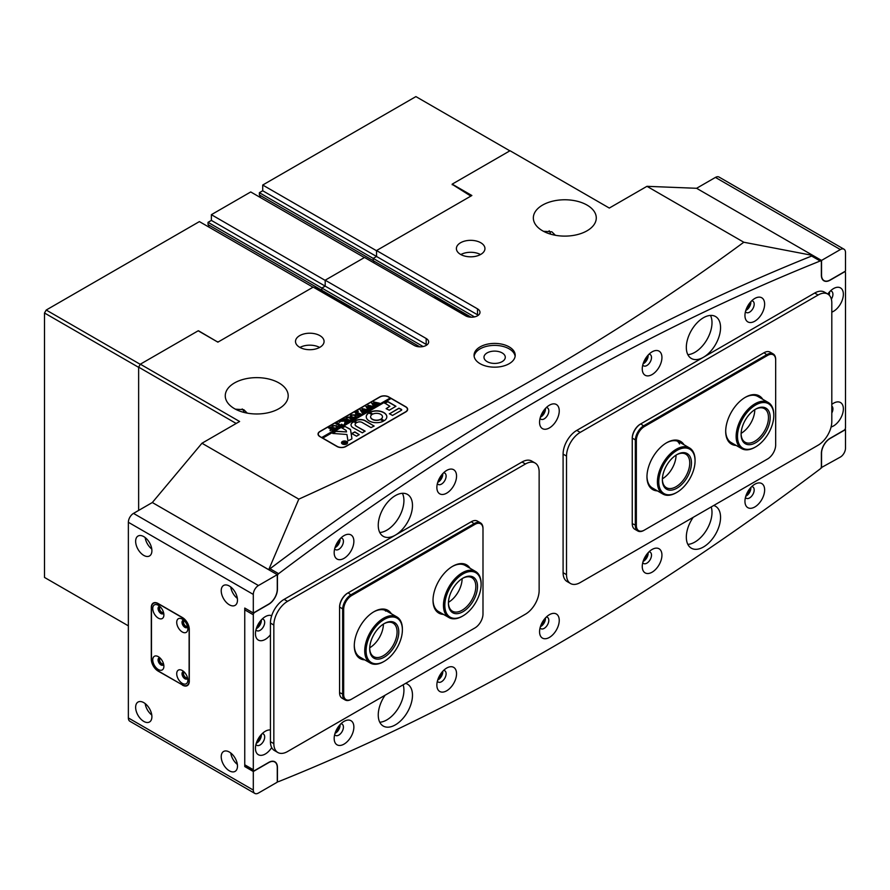 <?xml version="1.0" encoding="UTF-8"?>
<svg xmlns="http://www.w3.org/2000/svg" width="890" height="890" viewBox="0 0 890 890"><rect width="100%" height="100%" fill="white"/><g stroke="black" fill="none" stroke-linecap="round" stroke-linejoin="round"><path stroke-width="1.33" d="M378.25 525.256A24.208 13.973 -60 0 1 388.819 500.892A24.208 13.973 -60 0 1 407.464 494.406A24.208 13.973 -60 0 1 412.482 505.487A24.208 13.973 -60 0 1 401.913 529.85A24.208 13.973 -60 0 1 383.267 536.336A24.208 13.973 -60 0 1 378.25 525.256M403.926 500.547A24.208 13.973 120 0 0 402.402 493.294A24.208 13.973 120 0 1 386.805 530.195A24.208 13.973 120 0 1 379.763 532.509A24.208 13.973 120 0 0 403.926 500.547M405.64 683.364A24.208 13.973 -60 0 1 407.464 684.143A24.208 13.973 -60 0 1 412.482 695.223A24.208 13.973 -60 0 1 401.913 719.576A24.208 13.973 -60 0 1 383.267 726.062A24.208 13.973 -60 0 1 378.25 714.981A24.208 13.973 -60 0 1 385.092 695.223M403.926 690.273A24.208 13.973 120 0 0 403.137 684.799A24.208 13.973 120 0 1 386.805 719.921A24.208 13.973 120 0 1 379.763 722.235A24.208 13.973 120 0 0 403.926 690.273M720.555 327.62A24.208 13.973 120 0 0 715.549 316.54A24.208 13.973 120 0 0 696.892 323.026A24.208 13.973 120 0 0 686.323 347.389A24.208 13.973 120 0 0 691.341 358.47A24.208 13.973 120 0 0 709.998 351.984A24.208 13.973 120 0 0 720.555 327.62M710.487 315.427A24.208 13.973 -60 0 1 712 322.681A24.208 13.973 -60 0 1 687.848 354.643A24.208 13.973 120 0 0 694.89 352.329A24.208 13.973 120 0 0 710.487 315.427M693.177 517.357A24.208 13.973 120 0 0 686.323 537.115A24.208 13.973 120 0 0 691.341 548.196A24.208 13.973 120 0 0 709.998 541.71A24.208 13.973 120 0 0 720.555 517.357A24.208 13.973 120 0 0 715.549 506.276A24.208 13.973 120 0 0 713.713 505.498M711.21 506.933A24.208 13.973 -60 0 1 712 512.406A24.208 13.973 -60 0 1 687.848 544.369A24.208 13.973 120 0 0 694.89 542.055A24.208 13.973 120 0 0 711.21 506.933M353.864 541.309A13.917 8.032 120 0 0 344.018 535.624A13.917 8.032 120 0 0 334.173 552.679A13.917 8.032 120 0 0 344.018 558.353A13.917 8.032 120 0 0 353.864 541.309M334.684 548.785A6.53 3.771 120 0 0 335.53 549.642A6.53 3.771 120 0 0 340.57 547.884A6.53 3.771 120 0 0 343.418 541.309A6.53 3.771 120 0 0 342.072 538.317A6.53 3.771 120 0 0 340.903 538.016M340.058 538.873A6.53 3.771 -60 0 1 340.08 539.385A6.53 3.771 -60 0 1 335.007 547.628M456.548 476.094A13.917 8.032 120 0 0 446.713 470.409A13.917 8.032 120 0 0 436.868 487.453A13.917 8.032 120 0 0 446.713 493.138A13.917 8.032 120 0 0 456.548 476.094M437.379 483.57A6.53 3.771 120 0 0 438.225 484.427A6.53 3.771 120 0 0 443.264 482.669A6.53 3.771 120 0 0 446.113 476.094A6.53 3.771 120 0 0 444.755 473.102A6.53 3.771 120 0 0 443.598 472.801M442.753 473.658A6.53 3.771 -60 0 1 442.775 474.17A6.53 3.771 -60 0 1 437.702 482.402M353.864 727.086A13.917 8.032 120 0 0 344.018 721.401A13.917 8.032 120 0 0 334.173 738.455A13.917 8.032 120 0 0 344.018 744.129A13.917 8.032 120 0 0 353.864 727.086M334.684 734.562A6.53 3.771 120 0 0 335.53 735.418A6.53 3.771 120 0 0 340.57 733.66A6.53 3.771 120 0 0 343.418 727.086A6.53 3.771 120 0 0 342.072 724.093A6.53 3.771 120 0 0 340.903 723.793M340.058 724.649A6.53 3.771 -60 0 1 340.08 725.161A6.53 3.771 -60 0 1 335.007 733.393M456.548 673.73A13.917 8.032 120 0 0 446.713 668.045A13.917 8.032 120 0 0 436.868 685.089A13.917 8.032 120 0 0 446.713 690.774A13.917 8.032 120 0 0 456.548 673.73M437.379 681.195A6.53 3.771 120 0 0 438.225 682.052A6.53 3.771 120 0 0 443.264 680.305A6.53 3.771 120 0 0 446.113 673.73A6.53 3.771 120 0 0 444.755 670.737A6.53 3.771 120 0 0 443.598 670.426M442.753 671.294A6.53 3.771 -60 0 1 442.775 671.794A6.53 3.771 -60 0 1 437.702 680.038M559.243 410.88A13.917 8.032 120 0 0 549.408 405.195A13.917 8.032 120 0 0 539.562 422.238A13.917 8.032 120 0 0 549.408 427.923A13.917 8.032 120 0 0 559.243 410.88M540.074 418.345A6.53 3.771 120 0 0 540.92 419.201A6.53 3.771 120 0 0 545.948 417.455A6.53 3.771 120 0 0 548.807 410.88A6.53 3.771 120 0 0 547.45 407.887A6.53 3.771 120 0 0 546.282 407.576M545.448 408.443A6.53 3.771 -60 0 1 545.47 408.944A6.53 3.771 -60 0 1 540.397 417.188M831.805 312.134A13.917 8.032 120 0 0 843.364 294.279A13.917 8.032 120 0 0 833.518 288.594A13.917 8.032 120 0 0 827.778 294.045M831.36 299.174A6.53 3.771 120 0 0 832.918 294.279A6.53 3.771 120 0 0 831.572 291.286A6.53 3.771 120 0 0 830.403 290.974M829.558 291.842A6.53 3.771 -60 0 1 829.58 292.354A6.53 3.771 -60 0 1 829.091 295.035M271.695 615.702A13.917 8.032 120 0 0 265.287 616.659A13.917 8.032 120 0 0 255.452 633.702A13.917 8.032 120 0 0 260.481 640.711A13.917 8.032 120 0 0 270.427 634.748M255.953 629.808A6.53 3.771 120 0 0 256.798 630.665A6.53 3.771 120 0 0 261.838 628.919A6.53 3.771 120 0 0 264.686 622.344A6.53 3.771 120 0 0 263.34 619.351A6.53 3.771 120 0 0 262.172 619.04M261.326 619.907A6.53 3.771 -60 0 1 261.349 620.408A6.53 3.771 -60 0 1 256.276 628.652M764.632 304.157A13.917 8.032 120 0 0 754.787 298.473A13.917 8.032 120 0 0 744.952 315.516A13.917 8.032 120 0 0 754.787 321.201A13.917 8.032 120 0 0 764.632 304.157M745.453 311.634A6.53 3.771 120 0 0 746.298 312.479A6.53 3.771 120 0 0 751.338 310.732A6.53 3.771 120 0 0 754.186 304.157A6.53 3.771 120 0 0 752.84 301.165A6.53 3.771 120 0 0 751.672 300.853M750.826 301.721A6.53 3.771 -60 0 1 750.848 302.233A6.53 3.771 -60 0 1 745.776 310.465M661.938 357.513A13.917 8.032 120 0 0 652.092 351.839A13.917 8.032 120 0 0 642.257 368.883A13.917 8.032 120 0 0 652.092 374.557A13.917 8.032 120 0 0 661.938 357.513M642.758 364.989A6.53 3.771 120 0 0 643.604 365.846A6.53 3.771 120 0 0 648.643 364.088A6.53 3.771 120 0 0 651.502 357.513A6.53 3.771 120 0 0 650.145 354.52A6.53 3.771 120 0 0 648.977 354.22M648.143 355.077A6.53 3.771 -60 0 1 648.165 355.588A6.53 3.771 -60 0 1 643.081 363.832M559.243 620.363A13.917 8.032 120 0 0 549.408 614.69A13.917 8.032 120 0 0 539.562 631.733A13.917 8.032 120 0 0 549.408 637.407A13.917 8.032 120 0 0 559.243 620.363M540.074 627.839A6.53 3.771 120 0 0 540.92 628.696A6.53 3.771 120 0 0 545.948 626.938A6.53 3.771 120 0 0 548.807 620.363A6.53 3.771 120 0 0 547.45 617.371A6.53 3.771 120 0 0 546.282 617.07M545.448 617.927A6.53 3.771 -60 0 1 545.47 618.439A6.53 3.771 -60 0 1 540.397 626.682M831.082 427A13.917 8.032 120 0 0 843.364 408.899A13.917 8.032 120 0 0 833.518 403.226A13.917 8.032 120 0 0 831.805 404.383M831.805 413.016A6.53 3.771 120 0 0 832.918 408.899A6.53 3.771 120 0 0 831.805 406.074M270.427 729.989A13.917 8.032 120 0 0 265.287 731.28A13.917 8.032 120 0 0 255.452 748.334A13.917 8.032 120 0 0 261.182 755.343A13.917 8.032 120 0 0 271.695 747.578M255.953 744.441A6.53 3.771 120 0 0 256.798 745.297A6.53 3.771 120 0 0 261.838 743.539A6.53 3.771 120 0 0 264.686 736.965A6.53 3.771 120 0 0 263.34 733.972A6.53 3.771 120 0 0 262.172 733.672M261.326 734.528A6.53 3.771 -60 0 1 261.349 735.04A6.53 3.771 -60 0 1 256.276 743.284M764.632 489.934A13.917 8.032 120 0 0 754.787 484.249A13.917 8.032 120 0 0 744.952 501.293A13.917 8.032 120 0 0 754.787 506.977A13.917 8.032 120 0 0 764.632 489.934M745.453 497.399A6.53 3.771 120 0 0 746.298 498.255A6.53 3.771 120 0 0 751.338 496.509A6.53 3.771 120 0 0 754.186 489.934A6.53 3.771 120 0 0 752.84 486.941A6.53 3.771 120 0 0 751.672 486.63M750.826 487.498A6.53 3.771 -60 0 1 750.848 488.009A6.53 3.771 -60 0 1 745.776 496.242M661.938 555.149A13.917 8.032 120 0 0 652.092 549.464A13.917 8.032 120 0 0 642.257 566.507A13.917 8.032 120 0 0 652.092 572.192A13.917 8.032 120 0 0 661.938 555.149M642.758 562.625A6.53 3.771 120 0 0 643.604 563.481A6.53 3.771 120 0 0 648.643 561.724A6.53 3.771 120 0 0 651.502 555.149A6.53 3.771 120 0 0 650.145 552.156A6.53 3.771 120 0 0 648.977 551.856M648.143 552.712A6.53 3.771 -60 0 1 648.165 553.224A6.53 3.771 -60 0 1 643.081 561.457M253.305 614.779L253.305 769.728A1.936 1.113 120 0 0 253.706 770.606A1.936 1.113 120 0 0 254.673 770.518L268.713 762.407A12.349 7.131 -60 0 1 274.888 761.796A12.349 7.131 -60 0 1 277.435 767.447L277.435 780.719A1.936 1.113 120 0 0 277.847 781.609A1.936 1.113 120 0 0 278.603 781.609A2541.506 1467.343 120 0 0 820.202 468.919A1.936 1.113 120 0 0 821.37 466.683L821.37 453.422A12.349 7.131 -60 0 1 830.092 438.303L844.132 430.193A1.936 1.113 120 0 0 845.5 427.823L845.5 272.885A1.936 1.113 120 0 0 845.1 271.995A1.936 1.113 120 0 0 844.132 272.095L830.092 280.194A12.349 7.131 -60 0 1 823.929 280.806A12.349 7.131 -60 0 1 821.37 275.155L821.37 261.882A1.936 1.113 120 0 0 820.969 261.004A1.936 1.113 120 0 0 820.202 260.993A2541.506 1467.343 120 0 0 278.603 573.683A1.936 1.113 120 0 0 277.435 575.919L277.435 589.191A12.349 7.131 -60 0 1 268.713 604.31L254.673 612.409A1.936 1.113 120 0 0 253.305 614.779L244.75 609.839L244.75 764.788L253.305 769.728M253.706 770.606L245.151 765.667A1.936 1.113 -60 0 1 244.75 764.788M244.75 609.839A1.936 1.113 -60 0 1 245.24 608.348M269.114 569.956A1.936 1.113 -60 0 1 270.048 568.743L278.603 573.683M820.202 260.993L811.647 256.053A2541.506 1467.343 120 0 0 270.048 568.743M811.647 256.053A1.936 1.113 -60 0 1 812.403 256.064L820.969 261.004M828.356 294.423A5.084 2.937 120 0 0 828.557 293.01M821.537 260.425L821.537 275.055A12.104 6.987 -60 0 0 824.04 280.595A12.104 6.987 -60 0 0 830.092 279.994L845.5 271.105L845.5 252.526A7.265 4.194 120 0 0 843.998 249.2A7.265 4.194 120 0 0 840.36 249.556L821.537 260.425L696.592 188.291L812.982 255.486L812.982 256.387M840.36 249.556L715.427 177.422L696.592 188.291L646.963 186.321L743.806 242.236C678.614 290.285 608.971 335.708 534.857 378.517C460.408 421.459 381.721 461.676 298.806 499.145L201.963 443.242L152.323 502.527L268.747 569.678A2565.714 1481.316 -60 0 1 296.192 549.275M821.37 453.221L821.537 453.322A12.104 6.987 -60 0 1 830.092 438.492L845.5 429.603L845.5 448.182A7.265 4.194 120 0 1 840.36 457.071L821.136 467.706M821.537 453.322L821.537 467.94M715.427 177.422A7.265 4.194 -60 0 1 719.053 177.066L843.998 249.2M184.419 672.239A3.026 1.747 -120 0 0 184.186 672.339A3.026 1.747 -120 0 0 183.729 674.765A3.026 1.747 -120 0 0 185.698 677.435A3.026 1.747 -120 0 0 187.212 677.579A3.026 1.747 -120 0 0 187.412 677.435M160.456 658.411A3.026 1.747 -120 0 0 160.222 658.511A3.026 1.747 -120 0 0 159.766 660.925A3.026 1.747 -120 0 0 161.735 663.595A3.026 1.747 -120 0 0 163.248 663.751A3.026 1.747 -120 0 0 163.448 663.595M184.419 620.864A3.026 1.747 -120 0 0 184.186 620.953A3.026 1.747 -120 0 0 183.729 623.378A3.026 1.747 -120 0 0 185.698 626.048A3.026 1.747 -120 0 0 187.212 626.193A3.026 1.747 -120 0 0 187.412 626.048M160.456 607.024A3.026 1.747 -120 0 0 160.222 607.125A3.026 1.747 -120 0 0 159.766 609.55A3.026 1.747 -120 0 0 161.735 612.209A3.026 1.747 -120 0 0 163.248 612.365A3.026 1.747 -120 0 0 163.448 612.209M229.342 752.039A11.492 6.642 -120 0 0 223.601 751.472A11.492 6.642 -120 0 0 221.833 760.683A11.492 6.642 -120 0 0 229.342 770.807A11.492 6.642 -120 0 0 235.094 771.385A11.492 6.642 -120 0 0 236.862 762.163A11.492 6.642 -120 0 0 229.342 752.039M230.755 752.985A11.492 6.642 -120 0 0 237.352 764.421M143.768 702.633A11.492 6.642 -120 0 0 138.017 702.054A11.492 6.642 -120 0 0 136.259 711.277A11.492 6.642 -120 0 0 143.768 721.401A11.492 6.642 -120 0 0 149.52 721.979A11.492 6.642 -120 0 0 151.278 712.756A11.492 6.642 -120 0 0 143.768 702.633M145.17 703.578A11.492 6.642 -120 0 0 151.778 715.015M229.342 586.02A11.492 6.642 -120 0 0 223.601 585.453A11.492 6.642 -120 0 0 221.833 594.665A11.492 6.642 -120 0 0 229.342 604.799A11.492 6.642 -120 0 0 235.094 605.367A11.492 6.642 -120 0 0 236.862 596.155A11.492 6.642 -120 0 0 229.342 586.02M230.755 586.977A11.492 6.642 -120 0 0 237.352 598.414M143.768 536.614A11.492 6.642 -120 0 0 138.017 536.047A11.492 6.642 -120 0 0 136.259 545.259A11.492 6.642 -120 0 0 143.768 555.393A11.492 6.642 -120 0 0 149.52 555.961A11.492 6.642 -120 0 0 151.278 546.749A11.492 6.642 -120 0 0 143.768 536.614M145.17 537.571A11.492 6.642 -120 0 0 151.778 549.008M277.268 782.177L277.268 767.547A12.104 6.987 -60 0 0 274.765 762.007A12.104 6.987 -60 0 0 268.713 762.608L253.305 771.508L253.305 790.075A7.265 4.194 120 0 0 254.807 793.402A7.265 4.194 120 0 0 258.445 793.046L277.268 782.177M128.36 522.285A7.265 4.194 -60 0 1 133.5 513.397L258.445 585.531L277.268 574.662L277.268 589.291A12.104 6.987 -60 0 1 268.713 604.11L253.305 612.999L253.305 594.42L128.36 522.285L128.36 717.941L253.305 790.075M258.445 585.531A7.265 4.194 120 0 0 253.305 594.42M133.5 513.397L152.323 502.527L277.268 574.662M254.807 793.402L129.873 721.267A7.265 4.194 -60 0 1 128.36 717.941M182.45 685.133A9.679 5.585 -120 0 0 187.289 685.623A9.679 5.585 -120 0 0 189.292 681.184L189.292 629.408A9.679 5.585 -120 0 0 182.45 617.549L158.142 603.52A9.679 5.585 -120 0 0 153.303 603.042A9.679 5.585 -120 0 0 151.3 607.47L151.3 659.245A9.679 5.585 -120 0 0 158.142 671.105L182.628 685.033M253.305 612.999L244.75 608.059L244.75 766.557L253.305 771.508M244.75 766.557L245.718 766.001M256.787 627.194A5.084 2.937 120 0 0 260.325 621.075M256.787 741.826A5.084 2.937 120 0 0 260.325 735.707M443.454 614.389A27.835 16.076 -60 0 1 433.018 600.35A27.835 16.076 -60 0 1 452.699 566.263A27.835 16.076 -60 0 1 470.076 568.276M433.03 599.849A26.622 15.375 120 0 0 438.536 611.552L448.972 617.582A26.622 15.375 -60 0 1 446.813 591.06A26.622 15.375 -60 0 1 470.098 570.234A26.622 15.375 -60 0 1 475.594 571.469A26.622 15.375 -60 0 1 481.112 583.651A26.622 15.375 -60 0 1 481.112 584.051M364.722 659.846A27.835 16.076 -60 0 1 354.287 645.806A27.835 16.076 -60 0 1 373.967 611.719A27.835 16.076 -60 0 1 391.344 613.733M354.298 645.306A26.622 15.375 120 0 0 359.805 657.009L370.24 663.039A26.622 15.375 -60 0 1 364.844 653.204A26.622 15.375 -60 0 1 375.391 625.103A26.622 15.375 -60 0 1 396.873 616.926A26.622 15.375 -60 0 1 402.269 626.749A26.622 15.375 -60 0 1 402.38 629.108A26.622 15.375 -60 0 1 402.38 629.508M343.674 609.45L339.568 607.069A11.381 6.564 -60 0 1 347.612 593.14L348.124 592.84A12.104 6.987 120 0 0 339.568 607.67L339.568 692.654A12.104 6.987 120 0 0 342.072 698.194L345.153 699.963A12.104 6.987 -60 0 1 342.65 694.423L342.65 609.45A12.104 6.987 -60 0 1 351.205 594.62L474.437 523.476A12.104 6.987 -60 0 1 480.489 522.875A12.104 6.987 -60 0 1 482.992 528.415L482.992 529.005A11.381 6.564 120 0 0 474.949 524.366L351.717 595.51A11.381 6.564 120 0 0 343.674 609.45L343.674 694.423A11.381 6.564 120 0 0 351.717 699.073L474.949 627.928A11.381 6.564 120 0 0 482.992 613.989L482.992 529.005M480.489 522.875L477.407 521.095A12.104 6.987 120 0 0 471.355 521.696L348.124 592.84L351.717 595.51M351.205 699.373L351.717 699.073L351.205 699.373A12.104 6.987 -60 0 1 345.153 699.963M396.873 616.926L386.427 610.896A26.622 15.375 120 0 0 373.533 611.975M475.594 571.469L465.159 565.439A26.622 15.375 120 0 0 452.265 566.518M736.119 445.423A27.835 16.076 -60 0 1 725.695 431.383A27.835 16.076 -60 0 1 745.375 397.285A27.835 16.076 -60 0 1 762.752 399.299M725.695 430.882A26.622 15.375 120 0 0 731.202 442.586L741.648 448.605A26.622 15.375 -60 0 1 738.377 445.412A26.622 15.375 -60 0 1 743.729 414.584A26.622 15.375 -60 0 1 768.27 402.491A26.622 15.375 -60 0 1 771.541 405.684A26.622 15.375 -60 0 1 773.788 414.684A26.622 15.375 -60 0 1 773.788 415.085M657.387 490.88A27.835 16.076 -60 0 1 646.963 476.84A27.835 16.076 -60 0 1 666.643 442.742A27.835 16.076 -60 0 1 684.021 444.755M646.963 476.339A26.622 15.375 120 0 0 652.481 488.032L662.917 494.061A26.622 15.375 -60 0 1 660.258 491.736A26.622 15.375 -60 0 1 664.519 460.753A26.622 15.375 -60 0 1 689.539 447.948A26.622 15.375 -60 0 1 692.209 450.284A26.622 15.375 -60 0 1 695.057 460.141A26.622 15.375 -60 0 1 695.057 460.542M636.35 440.472L632.245 438.103A11.381 6.564 -60 0 1 640.288 424.163L640.8 423.874A12.104 6.987 120 0 0 632.245 438.692L632.245 523.676A12.104 6.987 120 0 0 634.748 529.216L637.83 530.996A12.104 6.987 -60 0 1 635.327 525.456L635.327 440.472A12.104 6.987 -60 0 1 643.882 425.654L767.113 354.498A12.104 6.987 -60 0 1 773.165 353.909A12.104 6.987 -60 0 1 775.668 359.449L775.668 360.038A11.381 6.564 120 0 0 767.625 355.388L644.393 426.544A11.381 6.564 120 0 0 636.35 440.472L636.35 525.456A11.381 6.564 120 0 0 644.393 530.095L767.625 458.951A11.381 6.564 120 0 0 775.668 445.022L775.668 360.038M773.165 353.909L770.084 352.128A12.104 6.987 120 0 0 764.032 352.729L640.8 423.874L644.393 426.544M643.882 530.395L644.393 530.095L643.882 530.395A12.104 6.987 -60 0 1 637.83 530.996M689.539 447.948L679.103 441.918A26.622 15.375 120 0 0 666.21 442.998M768.27 402.491L757.835 396.462A26.622 15.375 120 0 0 744.941 397.541M539.14 590.471A19.369 11.181 -60 0 1 525.445 614.189L287.537 751.538A19.369 11.181 -60 0 1 277.858 752.506A19.369 11.181 -60 0 1 273.842 743.64L273.842 625.058A19.369 11.181 -60 0 1 287.537 601.34L525.445 463.99A19.369 11.181 -60 0 1 535.124 463.034A19.369 11.181 -60 0 1 539.14 471.9L539.14 590.471M277.858 752.506L274.432 750.526A19.369 11.181 -60 0 1 270.427 741.659L270.427 623.078A19.369 11.181 -60 0 1 284.11 599.37L522.018 462.01A19.369 11.181 -60 0 1 531.697 461.053L535.124 463.034M831.805 302.923A19.369 11.181 120 0 0 827.8 294.056A19.369 11.181 120 0 0 818.11 295.013L580.213 432.373A19.369 11.181 120 0 0 566.518 456.08L566.518 574.662A19.369 11.181 120 0 0 570.535 583.529A19.369 11.181 120 0 0 580.213 582.572L818.11 445.211A19.369 11.181 120 0 0 831.805 421.504L831.805 302.923M827.8 294.056L824.374 292.076A19.369 11.181 120 0 0 814.695 293.044L576.787 430.393A19.369 11.181 120 0 0 563.092 454.111L563.092 572.693A19.369 11.181 120 0 0 567.108 581.548L570.535 583.529M398.698 630.153A20.57 11.882 -60 0 1 385.859 656.13A20.57 11.882 -60 0 1 369.784 650.59A20.57 11.882 -60 0 1 369.695 648.777A20.57 11.882 -60 0 1 384.235 623.578A20.57 11.882 -60 0 1 398.698 630.153M369.695 648.265A19.369 11.181 120 0 0 369.773 649.5A19.369 11.181 120 0 0 373.7 656.653A19.369 11.181 120 0 0 389.319 650.701A19.369 11.181 120 0 0 396.996 630.265A19.369 11.181 120 0 0 393.069 623.111A19.369 11.181 120 0 0 383.801 623.834M402.269 627.628A25.654 14.819 120 0 0 382.222 620.719A25.654 14.819 120 0 0 366.213 653.115A25.654 14.819 120 0 0 384.235 661.326A25.654 14.819 120 0 0 402.38 629.898A25.654 14.819 120 0 0 402.269 627.628M383.901 661.515A26.622 15.375 -60 0 1 383.557 661.715A26.622 15.375 -60 0 1 370.24 663.039M469.008 576.153A20.57 11.882 -60 0 1 476.206 594.242A20.57 11.882 -60 0 1 456.937 613.688A20.57 11.882 -60 0 1 448.426 603.32A20.57 11.882 -60 0 1 462.967 578.122A20.57 11.882 -60 0 1 469.008 576.153M448.426 602.819A19.369 11.181 120 0 0 452.432 611.196A19.369 11.181 120 0 0 456.436 612.086A19.369 11.181 120 0 0 473.369 596.945A19.369 11.181 120 0 0 471.8 577.654A19.369 11.181 120 0 0 467.795 576.765A19.369 11.181 120 0 0 462.533 578.378M470.499 571.514A25.654 14.819 120 0 0 446.457 595.766A25.654 14.819 120 0 0 455.446 618.327A25.654 14.819 120 0 0 462.967 615.869A25.654 14.819 120 0 0 481.112 584.441A25.654 14.819 120 0 0 470.499 571.514M462.633 616.058A26.622 15.375 -60 0 1 462.288 616.269A26.622 15.375 -60 0 1 454.478 618.817A26.622 15.375 -60 0 1 448.972 617.582M689.26 455.391A20.57 11.882 -60 0 1 684.61 481.212A20.57 11.882 -60 0 1 664.563 487.42A20.57 11.882 -60 0 1 662.36 479.799A20.57 11.882 -60 0 1 676.912 454.601A20.57 11.882 -60 0 1 689.26 455.391M662.371 479.298A19.369 11.181 120 0 0 664.441 485.984A19.369 11.181 120 0 0 666.376 487.676A19.369 11.181 120 0 0 684.577 478.364A19.369 11.181 120 0 0 687.681 455.836A19.369 11.181 120 0 0 685.745 454.134A19.369 11.181 120 0 0 676.478 454.857M692.309 451.43A25.654 14.819 120 0 0 667.311 459.162A25.654 14.819 120 0 0 661.515 491.369A25.654 14.819 120 0 0 676.912 492.348A25.654 14.819 120 0 0 695.057 460.931A25.654 14.819 120 0 0 692.309 451.43M676.578 492.537A26.622 15.375 -60 0 1 676.233 492.749A26.622 15.375 -60 0 1 662.917 494.061M768.459 410.601A20.57 11.882 -60 0 1 762.53 436.768A20.57 11.882 -60 0 1 742.827 441.295A20.57 11.882 -60 0 1 741.092 434.342A20.57 11.882 -60 0 1 755.643 409.144A20.57 11.882 -60 0 1 768.459 410.601M741.103 433.842A19.369 11.181 120 0 0 742.727 439.894A19.369 11.181 120 0 0 745.108 442.219A19.369 11.181 120 0 0 762.952 433.43A19.369 11.181 120 0 0 766.846 411.002A19.369 11.181 120 0 0 764.466 408.688A19.369 11.181 120 0 0 755.21 409.411M771.63 406.808A25.654 14.819 120 0 0 747.055 412.448A25.654 14.819 120 0 0 739.657 445.089A25.654 14.819 120 0 0 755.643 446.891A25.654 14.819 120 0 0 773.788 415.474A25.654 14.819 120 0 0 771.63 406.808M755.31 447.091A26.622 15.375 -60 0 1 754.965 447.292A26.622 15.375 -60 0 1 741.648 448.605M182.283 619.129A7.865 4.539 -120 0 0 176.721 622.344A7.865 4.539 -120 0 0 182.283 631.978A7.865 4.539 -120 0 0 187.846 628.763A7.865 4.539 -120 0 0 182.283 619.129L182.283 619.129M183.83 620.274A4.116 2.381 -120 0 0 182.873 620.452A4.116 2.381 -120 0 0 182.239 623.756A4.116 2.381 -120 0 0 184.931 627.383A4.116 2.381 -120 0 0 186.989 627.584A4.116 2.381 -120 0 0 187.623 626.849M187.334 627.294A4.116 2.381 60 0 1 185.698 626.938A4.116 2.381 60 0 1 183.129 623.668A4.116 2.381 60 0 1 183.296 620.297M158.32 605.3A7.865 4.539 -120 0 0 152.757 608.504A7.865 4.539 -120 0 0 158.32 618.138A7.865 4.539 -120 0 0 163.882 614.934A7.865 4.539 -120 0 0 158.32 605.3L158.32 605.3M159.866 606.435A4.116 2.381 -120 0 0 158.91 606.624A4.116 2.381 -120 0 0 158.287 609.917A4.116 2.381 -120 0 0 160.968 613.544A4.116 2.381 -120 0 0 163.026 613.755A4.116 2.381 -120 0 0 163.66 613.021M163.382 613.466A4.116 2.381 60 0 1 161.735 613.099A4.116 2.381 60 0 1 159.165 609.828A4.116 2.381 60 0 1 159.332 606.468M158.32 656.675A7.865 4.539 -120 0 0 152.757 659.89A7.865 4.539 -120 0 0 158.32 669.525A7.865 4.539 -120 0 0 163.882 666.31A7.865 4.539 -120 0 0 158.32 656.675L158.32 656.675M159.866 657.821A4.116 2.381 -120 0 0 158.91 658.01A4.116 2.381 -120 0 0 158.287 661.303A4.116 2.381 -120 0 0 160.968 664.93A4.116 2.381 -120 0 0 163.026 665.13A4.116 2.381 -120 0 0 163.66 664.407M163.382 664.852A4.116 2.381 60 0 1 161.735 664.485A4.116 2.381 60 0 1 159.165 661.214A4.116 2.381 60 0 1 159.332 657.844M182.283 670.515A7.865 4.539 -120 0 0 176.721 673.73A7.865 4.539 -120 0 0 182.283 683.364A7.865 4.539 -120 0 0 187.846 680.149A7.865 4.539 -120 0 0 182.283 670.515L182.283 670.515M183.83 671.661A4.116 2.381 -120 0 0 182.873 671.839A4.116 2.381 -120 0 0 182.239 675.143A4.116 2.381 -120 0 0 184.931 678.77A4.116 2.381 -120 0 0 186.989 678.97A4.116 2.381 -120 0 0 187.623 678.236M187.334 678.681A4.116 2.381 60 0 1 185.698 678.325A4.116 2.381 60 0 1 183.129 675.043A4.116 2.381 60 0 1 183.296 671.683M182.283 684.844A9.679 5.585 -120 0 0 187.123 685.322A9.679 5.585 -120 0 0 189.125 680.894L189.125 629.508A9.679 5.585 -120 0 0 182.283 617.649L158.32 603.809A9.679 5.585 -120 0 0 153.481 603.331A9.679 5.585 -120 0 0 151.467 607.77L151.467 659.145A9.679 5.585 -120 0 0 158.32 671.004L182.283 684.844M502.16 352.918A10.647 6.152 0 0 0 490.557 351.583A10.647 6.152 0 0 0 483.982 357.268A10.647 6.152 0 0 0 487.108 361.618A10.647 6.152 0 0 0 498.712 362.953A10.647 6.152 0 0 0 505.286 357.268A10.647 6.152 0 0 0 502.16 352.918M509.18 346.889A20.57 11.882 0 0 0 486.763 344.319A20.57 11.882 0 0 0 474.059 355.288A20.57 11.882 0 0 0 480.088 363.687A20.57 11.882 0 0 0 502.505 366.268A20.57 11.882 0 0 0 515.21 355.288A20.57 11.882 0 0 0 509.18 346.889M515.132 356.278A20.57 11.882 0 0 0 509.18 348.869A20.57 11.882 0 0 0 487.564 346.11A20.57 11.882 0 0 0 474.136 356.278M746.287 309.008A5.084 2.937 120 0 0 749.825 302.889M643.604 362.375A5.084 2.937 120 0 0 647.13 356.256M540.909 415.73A5.084 2.937 120 0 0 544.435 409.611M438.214 480.945A5.084 2.937 120 0 0 441.752 474.826M335.519 546.171A5.084 2.937 120 0 0 339.057 540.052M746.287 494.784A5.084 2.937 120 0 0 749.825 488.666M643.604 560.01A5.084 2.937 120 0 0 647.13 553.88M540.909 625.225A5.084 2.937 120 0 0 544.435 619.106M438.214 678.581A5.084 2.937 120 0 0 441.752 672.462M335.519 731.947A5.084 2.937 120 0 0 339.057 725.817M247.309 413.138L243.782 409.689L235.416 409.166M278.982 382.956A31.462 18.167 0 0 0 244.694 379.018A31.462 18.167 0 0 0 225.259 395.805A31.462 18.167 0 0 0 234.482 408.655A31.462 18.167 0 0 0 268.769 412.593A31.462 18.167 0 0 0 288.193 395.805A31.462 18.167 0 0 0 278.982 382.956M555.382 235.272L551.867 231.823L543.49 231.3M587.055 205.089A31.462 18.167 0 0 0 552.768 201.151A31.462 18.167 0 0 0 533.344 217.939A31.462 18.167 0 0 0 542.555 230.788A31.462 18.167 0 0 0 576.854 234.726A31.462 18.167 0 0 0 596.278 217.939A31.462 18.167 0 0 0 587.055 205.089M373.967 262.706A4.839 2.792 -60 0 1 373.967 262.895A4.839 2.792 120 0 0 373.967 262.706A4.839 2.792 120 0 0 373.199 260.648A4.839 2.792 -60 0 1 373.967 262.706M549.141 230.755A15.731 9.089 -60 0 1 550.565 234.137M242.18 408.944A15.731 9.089 -60 0 1 244.071 412.437M480.767 242.748A14.284 8.244 0 0 0 465.203 240.956A14.284 8.244 0 0 0 456.392 248.577A14.284 8.244 0 0 0 460.575 254.407A14.284 8.244 0 0 0 476.139 256.187A14.284 8.244 0 0 0 484.95 248.577A14.284 8.244 0 0 0 480.767 242.748M480.511 254.551A14.284 8.244 0 0 0 460.842 254.551M319.888 335.63A14.284 8.244 0 0 0 304.324 333.839A14.284 8.244 0 0 0 295.502 341.46A14.284 8.244 0 0 0 299.685 347.289A14.284 8.244 0 0 0 315.249 349.08A14.284 8.244 0 0 0 324.071 341.46A14.284 8.244 0 0 0 319.888 335.63M319.621 347.434A14.284 8.244 0 0 0 299.952 347.434M268.747 569.678L298.806 499.145M419.791 346.833L321.857 290.296A4.839 2.792 -60 0 1 322.436 291.164A4.839 2.792 120 0 0 321.857 290.296L321.857 288.049L325.195 286.124L426.176 344.419L426.176 338.489A8.466 4.895 180 0 1 428.657 341.949A8.466 4.895 180 0 1 423.429 346.466A8.466 4.895 180 0 1 414.195 345.409L313.213 287.114L217.883 342.149L198.192 330.791L140.342 364.188L239.61 421.493L201.963 443.242M345.899 446.502L405.807 411.914A6.297 3.638 0 0 0 407.653 409.344A6.297 3.638 0 0 0 405.807 406.774L388.685 396.896A6.297 3.638 0 0 0 379.785 396.896L319.888 431.483A6.297 3.638 0 0 0 318.041 434.053A6.297 3.638 0 0 0 319.888 436.612L336.999 446.502A6.297 3.638 0 0 0 345.899 446.502M646.963 186.321L609.305 208.06L510.037 150.744L452.187 184.141L471.867 195.511L376.537 250.546L477.518 308.852L477.518 314.782L376.537 256.476L373.199 258.4L373.199 260.648L373.199 258.4L474.181 316.707L473.58 317.051M426.176 338.489L325.195 280.194L364.555 257.466L465.537 315.761A8.466 4.895 0 0 0 474.771 316.829A8.466 4.895 0 0 0 479.999 312.312A8.466 4.895 0 0 0 477.518 308.852M422.227 346.7L422.839 346.355L321.857 288.049L321.857 290.296L208.037 224.58A4.839 2.792 -60 0 1 208.805 226.639A4.839 2.792 -60 0 1 208.794 227.017M211.375 220.409L325.195 286.124L321.857 288.049L208.037 222.333L211.375 220.409L211.375 214.679L325.195 280.394L325.195 286.124L325.195 280.194M376.537 250.546L376.537 256.476L376.537 250.746L262.717 185.031L262.717 190.76L259.379 192.696L373.199 258.4L376.537 256.476L262.717 190.76M236.195 423.473L138.64 367.147L138.64 510.437L138.64 367.348L44.5 313.002L46.213 310.031L199.393 221.599L313.035 287.214M138.64 367.147L140.342 364.188M743.806 242.236L812.948 255.486A2565.714 1481.316 -60 0 0 785.492 266.778M452.187 184.742L452.187 184.141M478.264 315.271A8.466 4.895 0 0 0 477.518 314.782M471.144 317.196L259.379 194.943L259.379 192.696M426.176 344.419A8.466 4.895 180 0 1 426.922 344.92M369.717 647.775A19.369 11.181 120 0 0 383.39 624.101M384.703 610.128A26.622 15.375 -60 0 1 385.682 611.141M741.125 433.341A19.369 11.181 120 0 0 754.787 409.667M662.394 478.798A19.369 11.181 120 0 0 676.055 455.124M677.379 441.151A26.622 15.375 -60 0 1 679.548 443.965M448.449 602.319A19.369 11.181 120 0 0 462.11 578.645M457.071 310.877A1.213 0.701 0 0 0 456.325 310.443M435.644 297.293A4.361 2.514 120 0 0 435.344 297.06A4.361 2.514 120 0 0 434.988 296.904L433.931 297.516M469.353 317.04A4.361 2.514 120 0 0 468.719 316.328A4.361 2.514 120 0 0 468.363 316.184L434.988 296.904M464.068 314.915L461.988 313.714M468.363 316.184L467.573 316.629M462.8 314.181L462.8 313.591M337.711 301.254A1.213 0.701 0 0 0 336.965 300.82M316.284 287.67A4.361 2.514 120 0 0 315.983 287.437A4.361 2.514 120 0 0 315.627 287.281L314.57 287.893M350.248 308.496A4.361 2.514 120 0 0 349.358 306.705A4.361 2.514 120 0 0 349.002 306.56L315.627 287.281M344.708 305.292L342.628 304.091M349.002 306.56L347.945 307.161M343.44 304.558L343.44 303.968M346.588 444.032A2.781 1.602 0 0 0 347.311 442.942A2.781 1.602 0 0 0 347.311 442.842M342.561 443.876A2.781 1.602 0 0 0 345.598 444.232A2.781 1.602 0 0 0 347.311 442.742A2.781 1.602 0 0 0 346.499 441.607A2.781 1.602 0 0 0 343.462 441.262A2.781 1.602 0 0 0 341.749 442.742A2.781 1.602 0 0 0 342.561 443.876M346.677 441.507A3.026 1.747 0 0 0 343.373 441.128A3.026 1.747 0 0 0 341.504 442.742A3.026 1.747 0 0 0 342.394 443.976A3.026 1.747 0 0 0 345.687 444.355A3.026 1.747 0 0 0 347.556 442.742A3.026 1.747 0 0 0 346.677 441.507M347.556 442.842A3.026 1.747 0 0 0 346.677 441.707A3.026 1.747 0 0 0 346.588 441.651M342.483 441.651A3.026 1.747 0 0 0 341.515 442.842M332.749 433.441L346.922 434.487L347.968 440.861L351.561 439.082A1.213 0.701 0 0 0 351.906 438.525L350.56 429.659A1.213 0.701 0 0 0 350.215 429.225L344.675 426.266L341.916 427.923L346.132 430.426L346.533 431.928L336.72 431.227A1.213 0.701 0 0 0 335.719 431.428L332.749 433.441M369.261 420.959A10.291 5.941 0 0 0 383.312 421.226L380.264 419.424A5.93 3.427 180 0 1 372.343 419.179A5.93 3.427 180 0 1 370.607 416.754A5.93 3.427 180 0 1 371.92 414.607L368.805 412.838A10.291 5.941 0 0 0 366.246 416.754A10.291 5.941 0 0 0 369.261 420.959M383.368 421.193L380.264 419.613A5.93 3.427 180 0 1 372.343 419.379A5.93 3.427 180 0 1 370.607 416.954A5.93 3.427 180 0 1 370.607 416.854M346.8 417.555L347.1 419.19L350.093 420.258L348.669 421.081L345.876 418.378L346.655 417.432L349.014 417.054L353.007 418.578L351.294 419.568L349.314 417.766L346.8 417.555L346.199 418.422M345.009 422.539L345.042 421.081L340.114 421.282L341.983 420.202L345.353 420.625L342.739 419.769L344.441 418.778L347.245 421.048L348.557 421.148L346.844 422.138L345.431 420.67L345.387 422.394L346.177 422.516L344.686 423.384L345.02 421.816M342.094 420.269L345.353 420.625M344.441 418.778L344.207 419.424L347.701 421.27M346.866 422.194L346.666 421.382M345.398 421.126L345.52 422.572M339.201 422.338L339.88 421.738L339.201 422.138M339.201 421.938L339.88 422.138M341.571 424.174L342.394 424.708L339.023 426.655L338.1 426.176L340.28 425.732L335.775 423.785L337.488 422.795L340.848 425.398L341.571 424.319M337.455 422.95L340.848 425.398M341.348 425.109L341.46 424.241M336.587 425.709L337.499 426.989L336.643 428.09L332.604 428.012L331.659 426.755L332.471 425.62L336.587 425.709L337.499 427.189M390.91 398.575L390.232 397.986L321.768 437.502L320.055 436.712M390.232 397.986L388.518 396.996A6.052 3.493 0 0 0 379.963 396.996L320.055 431.572A6.052 3.493 0 0 0 318.286 434.053A6.052 3.493 0 0 0 320.055 436.523M330.09 430.515L331.058 428.769L328.532 427.968L330.234 426.978L333.038 429.258L334.351 429.347L330.09 430.515L330.279 429.136L331.058 428.969M330.201 427.133L333.605 429.492M355.243 414.929L356.156 416.22L355.299 417.321L351.261 417.243L350.315 415.986L351.127 414.851L355.243 414.929L356.156 416.42M357.057 415.185L359.56 414.595L357.791 413.572L357.001 414.695L355.689 413.939L357.624 413.472L355.054 412.649L356.768 411.658L356.935 412.426L360.873 414.039L357.914 415.752L357.057 415.307M355.8 414.072L357.113 414.629M356.745 411.814L360.027 414.161M357.513 411.759L358.192 411.169L357.513 411.569M357.513 411.369L358.192 411.569M363.554 412.359L362.352 413.049L360.072 409.689L363.532 410.512L362.052 408.543L368.06 409.889L366.547 410.768L362.786 409.244L364.166 410.691L366.213 410.957L364.633 411.87L360.984 410.323L363.554 412.493M369.317 409.033L368.115 409.723L365.834 406.363L369.294 407.186L367.815 405.217L373.822 406.563L372.309 407.442L368.549 405.918L369.928 407.364L371.976 407.62L370.385 408.543L366.747 406.997L369.317 409.155M375.079 405.707L373.878 406.396L371.597 403.036L375.057 403.86L373.578 401.891L379.585 403.237L378.061 404.116L374.312 402.591L375.691 404.038L377.738 404.294L376.147 405.217L372.51 403.671L375.079 405.829M322.625 438.203L391.088 398.475L405.64 406.875A6.052 3.493 0 0 1 407.409 409.344L407.409 410.346M322.625 438.002L337.176 446.402A6.052 3.493 0 0 0 345.732 446.402L405.64 411.814A6.052 3.493 0 0 0 407.409 409.344M389.408 413.672L392.49 415.452L401.357 410.334A1.213 0.701 0 0 0 401.357 409.344L398.92 408.176L389.386 413.895M389.887 406.285L386.16 408.677L389.242 410.212L395.928 406.285L387.873 401.557L384.791 403.092L389.887 406.285L386.127 408.655M357.057 422.472A3.627 2.091 180 0 1 362.163 422.483L371.019 427.601L374.1 426.065L365.245 420.703A7.02 4.05 0 0 0 354.687 421.126L357.057 422.472M381.154 418.901L384.28 420.67A10.291 5.941 0 0 0 386.827 416.754A10.291 5.941 0 0 0 380.786 411.347A10.291 5.941 0 0 0 369.762 412.293L372.81 414.095A5.93 3.427 180 0 1 379.096 413.661A5.93 3.427 180 0 1 382.466 416.754A5.93 3.427 180 0 1 381.154 418.901L381.143 419.112M359.215 434.665L354.832 431.895L351.672 433.552L356.545 436.2L359.215 434.62L354.832 432.095L351.728 433.653M356.167 425.943A3.627 2.091 180 0 1 355.11 424.463A3.627 2.091 180 0 1 356.145 422.995L353.82 421.626A7.02 4.05 0 0 0 351.038 424.853A7.02 4.05 0 0 0 353.085 427.723L362.364 432.84L365.034 431.06L356.167 426.143A3.627 2.091 180 0 1 355.11 424.664A3.627 2.091 180 0 1 355.11 424.563M343.251 442.864L345.042 442.575L343.573 442.119L344.575 441.54L346.966 442.92L344.474 443.676L344.486 442.986L343.251 442.864M390.232 398.175L321.768 437.502M365.067 431.283L356.167 426.143M356.167 422.984L353.82 421.827A7.02 4.05 0 0 0 351.038 424.953M371.909 414.373L368.805 413.038A10.291 5.941 0 0 0 366.257 416.854M382.466 416.854A5.93 3.427 180 0 1 382.466 416.954A5.93 3.427 180 0 1 381.154 419.101M386.827 416.854A10.291 5.941 0 0 0 380.709 411.525A10.291 5.941 0 0 0 369.762 412.482L369.717 412.515M374.134 426.043L365.245 420.903A7.02 4.05 0 0 0 354.687 421.326L354.687 421.126M395.872 406.374L387.873 401.757L384.758 403.315M332.682 433.386L335.719 431.628A1.213 0.701 0 0 1 336.72 431.428L346.533 431.928M351.906 438.525L350.56 429.859A1.213 0.701 0 0 0 350.215 429.425L345.075 426.455L341.971 428.023M401.702 409.934A1.213 0.701 0 0 0 401.357 409.545L398.92 408.377L389.408 413.872M341.749 442.842A2.781 1.602 0 0 0 341.749 442.942A2.781 1.602 0 0 0 342.483 444.032M342.806 442.753L344.73 442.92M346.132 443.398L345.042 442.575M346.533 443.198L344.441 441.807M345.91 443.532L344.853 443.42L345.031 442.686L344.853 443.62L345.031 442.886L344.853 443.62L345.91 443.609M329.1 427.834L330.023 427.3M330.09 430.716L330.279 429.325M330.635 429.125L330.746 430.304L330.635 429.314L330.746 430.304L332.971 430.07L331.214 428.858L330.746 430.104L332.971 429.881M331.67 426.855L332.471 425.62M336.587 425.898L332.582 425.765M332.649 425.921L333.205 427.767L336.531 428.157L336.999 427.211L335.919 426.11L333.928 425.453L332.148 426.521M335.207 428.446L336.999 427.211M333.205 427.767L335.207 428.246M332.649 425.72L333.205 427.578M338.667 426.466L339.68 426.076M336.342 423.651L337.266 423.117M341.716 425.053L341.46 424.43L341.716 425.053M345.02 422.016L345.042 421.081M340.559 421.226L341.905 420.447M343.284 419.646L344.219 419.101M345.398 421.326L345.387 422.594L345.398 421.326M344.575 423.518L345.009 422.739M345.887 418.467L346.655 417.432M349.014 417.054L346.755 417.577M349.014 417.243L351.695 418.478M351.695 418.678L352.74 418.801M346.8 417.744L347.1 419.39L349.358 420.403M350.326 416.086L351.127 414.851M355.243 415.129L351.227 414.996M351.305 415.152L351.861 416.998L353.853 417.677L355.655 416.642L355.188 417.388M350.805 415.752L351.305 414.951L351.861 416.809L353.853 417.477L355.655 416.442L354.576 415.341L351.305 414.951M355.188 417.377L355.655 416.442M357.057 415.385L358.648 415.118M357.057 414.195L357.113 414.829L357.057 414.195M355.611 412.537L356.545 411.992M360.228 409.801L363.532 410.512M362.052 408.744L367.27 409.945M367.27 410.145L367.937 410.023M364.166 410.691L362.786 409.244M362.853 412.471L360.984 410.323M365.99 406.474L369.294 407.186M367.815 405.417L373.032 406.619M373.032 406.819L373.7 406.697M369.928 407.364L368.549 405.918M368.616 409.144L366.747 406.997M371.753 403.148L375.057 403.86M373.578 402.091L378.795 403.292M378.795 403.493L379.463 403.37M375.691 404.038L374.312 402.591M374.378 405.818L372.51 403.671M260.136 197.38A4.839 2.792 120 0 0 260.158 196.99A4.839 2.792 120 0 0 259.379 194.943M211.375 214.679L250.735 191.951L364.388 257.566M46.213 310.031L140.264 364.333M217.538 341.949L198.537 330.791M217.538 341.76L218.562 341.76M208.037 222.333L208.037 224.58M262.717 185.031L415.908 96.598L509.87 150.844M128.36 625.848L44.5 577.432L44.5 313.002M470.843 196.1L452.187 184.341M474.949 524.366L471.355 521.696M343.674 694.423L339.568 692.654M767.625 355.388L764.032 352.729M636.35 525.456L632.245 523.676M525.445 463.99L522.018 462.01M287.537 601.34L284.11 599.37M273.842 625.058L270.427 623.078M273.842 743.64L270.427 741.659M814.695 293.044L818.11 295.013M563.092 572.693L566.518 574.662M563.092 454.111L566.518 456.08M576.787 430.393L580.213 432.373M277.847 781.609L277.268 781.275M845.1 271.995L844.532 271.661M822.827 279.894L824.04 280.595M273.541 761.306L274.765 762.007M402.38 629.898L402.38 629.108M384.235 661.326L383.557 661.715M481.112 584.441L481.112 583.651M462.967 615.869L462.288 616.269M695.057 460.931L695.057 460.141M676.912 492.348L676.233 492.749M773.788 415.474L773.788 414.684M755.643 446.891L754.965 447.292M187.123 685.322L188.391 684.588M153.481 603.331L154.749 602.597M468.719 316.328L435.344 297.06M349.358 306.705L315.983 287.437M318.286 434.053L318.286 435.043"/></g></svg>
